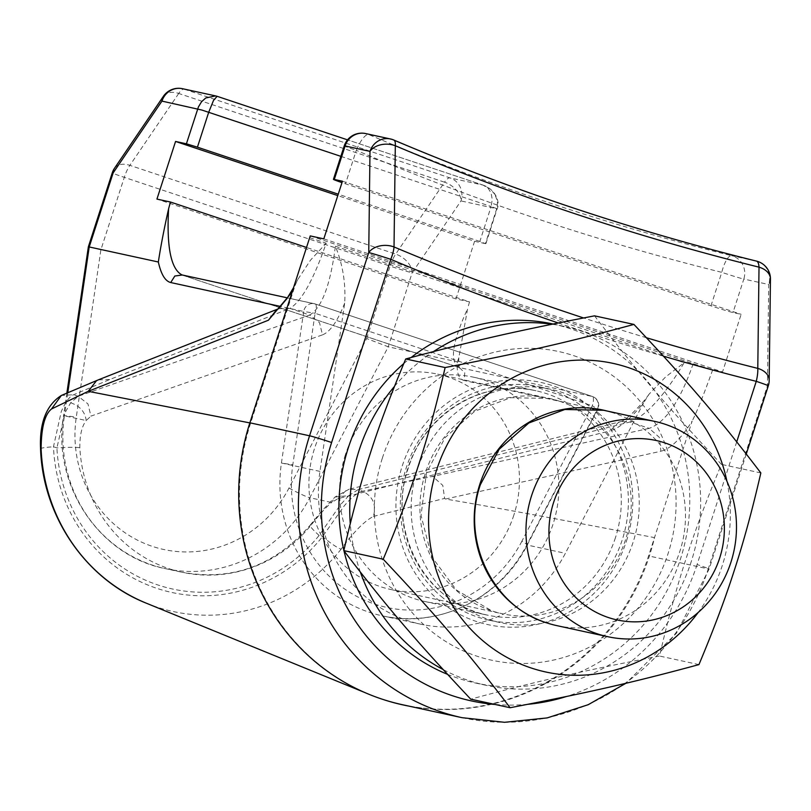 <?xml version="1.0" encoding="UTF-8"?>
<svg xmlns="http://www.w3.org/2000/svg" width="811" height="811" viewBox="0 0 811 811"><rect width="100%" height="100%" fill="white"/><g stroke="black" fill="none" stroke-linecap="round" stroke-linejoin="round"><path stroke-width="0.61" stroke-dasharray="4.05 3.04" d="M278.579 308.738L289.933 308.413L109.718 379.528L73.629 394.744C69.523 396.437 65.407 402.053 61.261 411.593L53.475 446.749A159.635 152.164 102.3 0 0 156.787 588.33A159.635 152.164 102.3 0 0 322.545 536.588L344.128 506.034C351.285 497.498 357.448 492.561 362.629 491.233C372.959 496.393 376.557 504.787 373.405 516.425C364.382 521.108 353.616 532.026 341.096 549.199C336.839 547.567 330.655 543.36 322.545 536.588L319.108 535.432A156.097 148.788 -77.7 0 1 157.871 584.964A156.097 148.788 -77.7 0 1 56.912 447.905L64.961 412.829L70.669 402.773L78.221 396.285L309.761 315.033L319.493 322.656L322.494 334.872L90.954 416.114L87.953 403.898L78.221 396.285L73.629 394.744L61.352 395.464M348.801 495.633L340.438 504.797L319.108 535.432C311.333 528.437 308.697 524.95 311.201 524.97L310.228 525.092C275.051 565.571 232.301 581.294 181.978 572.252A137.738 131.291 102.3 0 0 311.201 524.97C318.865 515.147 325.667 507.645 331.598 502.465L335.034 497.031L348.801 495.633L358.036 489.692L362.629 491.233L432.658 476.412L649.205 428.36L659.323 437.362L660.904 451.24L445.543 499.039C488.851 506.307 558.505 519.172 654.497 537.622A220.379 210.059 -77.7 0 1 408.916 706.117M366.694 338.542L390.101 266.099L124.296 177.356L100.888 249.798L76.295 417.047A119.369 113.783 102.3 0 0 152.336 546.371A119.369 113.783 102.3 0 0 288.99 488.05L366.694 338.542L388.246 346.794L309.792 497.721L331.598 502.465L338.035 498.613L582.551 437.737L526.826 544.941A137.738 131.291 -77.7 0 1 382.194 615.813A137.738 131.291 -77.7 0 1 281.427 463.01L303.709 311.475L315.094 313.279A9.185 2.757 -71.5 0 0 316.29 306.933A9.185 2.757 -71.5 0 0 315.286 303.983A9.185 2.757 -71.5 0 0 315.195 303.963A9.185 8.749 102.3 0 0 303.709 311.475L280.809 306.497M292.132 292.011L297.698 279.663L310.481 260.199L326.204 243.188C313.675 279.501 301.58 301.246 289.933 308.413L309.761 315.033C321.906 307.643 330.452 284.712 335.399 246.25C342.759 264.447 345.861 283.384 344.695 303.081L319.95 471.394A137.738 131.291 102.3 0 0 420.716 624.196A137.738 131.291 102.3 0 0 565.358 553.325L643.569 402.864C630.38 418.983 619.219 428.32 610.085 430.884L618.428 422.45L621.033 421.558L630.086 421.973L358.036 489.692L348.994 489.276L621.033 421.558M294.2 288.209L250.64 423.058A220.379 210.059 102.3 0 0 369.877 694.611A220.379 210.059 102.3 0 0 381.92 699.092M109.718 379.528L98.364 379.852M373.405 516.425L444.59 498.4L442.806 485.414L432.658 476.412M310.248 235.91L693.172 363.744L712.687 369.826L722.52 371.965L741.142 314.323L733.002 312.559A18.369 0.568 17.9 0 1 724.294 310.096A18.369 0.568 17.9 0 1 710.963 305.828L345.486 183.813A18.369 0.568 17.9 0 1 341.978 182.627M345.405 454.697A114.777 109.404 102.3 0 0 424.863 601.519A114.777 109.404 102.3 0 0 553.072 524.028A114.777 109.404 102.3 0 0 473.614 377.196A114.777 109.404 102.3 0 0 345.405 454.697M626.487 540.967A123.961 118.163 102.3 0 0 552.433 385.62A123.961 118.163 102.3 0 0 402.215 466.092A123.961 118.163 102.3 0 0 476.27 621.429A123.961 118.163 102.3 0 0 626.487 540.967M495.055 194.559L490.006 188.781L483.042 185.101L488.04 188.111L491.101 193.018L492.247 199.536L491.131 206.521L497.153 208.751L497.417 201.554L495.055 194.559M340.853 156.351L491.131 206.521L479.848 241.455L485.444 243.645L496.727 208.711L460.993 200.935A18.369 11.972 34.2 0 0 456.238 189.987A18.369 11.972 34.2 0 0 444.529 182.201A18.369 5.525 108.5 0 1 447.51 178.795A18.369 5.525 108.5 0 1 450.024 177.913A18.369 17.507 -77.7 0 1 460.111 186.956A18.369 17.507 -77.7 0 1 460.993 200.935L412.14 272.82A18.369 0.568 17.9 0 1 403.432 270.367A18.369 0.568 17.9 0 1 390.101 266.099A18.369 5.525 108.5 0 1 392.666 259.5A18.369 5.525 108.5 0 1 395.677 254.096A18.369 11.972 -145.8 0 1 407.375 261.872A18.369 11.972 -145.8 0 1 412.14 272.82L388.246 346.794L457.363 361.838C456.492 372.938 458.783 379.173 464.247 380.541L464.733 372.807L459.381 367.565L592.375 396.498A9.185 2.757 108.5 0 1 592.466 396.518A9.185 2.757 108.5 0 1 593.47 399.468A9.185 2.757 108.5 0 1 592.263 405.824A9.185 0.76 27.5 0 1 596.906 408.653A9.185 0.76 27.5 0 1 597.697 409.464A9.185 0.76 27.5 0 1 597.241 409.474L464.247 380.541M114.533 168.212A18.369 11.972 -145.8 0 1 118.082 165.292A18.369 11.972 -145.8 0 1 129.872 165.353A18.369 5.525 -71.5 0 0 126.861 170.766A18.369 5.525 -71.5 0 0 124.296 177.356A18.369 0.568 17.9 0 1 114.138 173.777A18.369 0.568 17.9 0 1 112.242 172.895M182.475 88.703A18.369 17.507 -77.7 0 1 184.219 89.18A18.369 5.525 -71.5 0 0 181.705 90.051A18.369 5.525 -71.5 0 0 178.724 93.458A18.369 11.972 34.2 0 0 166.934 93.397A18.369 11.972 34.2 0 0 163.386 96.327M100.888 249.798L89.21 246.96M513.86 515.097A110.184 105.024 -77.7 0 1 390.76 589.485A110.184 105.024 -77.7 0 1 314.506 448.544A110.184 105.024 -77.7 0 1 437.616 374.155A110.184 105.024 -77.7 0 1 513.86 515.097M559.428 401.212A110.184 105.024 -77.7 0 1 625.636 539.416A110.184 105.024 -77.7 0 1 502.536 613.805A110.184 105.024 -77.7 0 1 491.73 610.815L456.36 590.023L431.553 556.549L421.041 515.421L426.424 472.894L445.117 437.605L474.759 411.238L510.717 397.704L549.402 398.475L559.428 401.212A110.184 105.024 102.3 0 0 425.522 472.61A110.184 105.024 102.3 0 0 491.73 610.815M553.092 324.015A183.641 175.044 -77.7 0 1 553.386 324.076A183.641 175.044 -77.7 0 1 627.045 360.753A183.641 175.044 -77.7 0 1 671.478 581.761A183.641 175.044 -77.7 0 1 475.307 682.974A183.641 175.044 -77.7 0 1 447.53 674.336M551.956 324.248A183.641 175.044 -77.7 0 1 564.243 326.438A183.641 175.044 -77.7 0 1 637.892 363.105A183.641 175.044 -77.7 0 1 682.335 584.123A183.641 175.044 -77.7 0 1 486.164 685.336A183.641 175.044 -77.7 0 1 443.12 669.541M441.093 596.328A119.369 113.783 102.3 0 0 488.972 620.162A119.369 113.783 102.3 0 0 616.482 554.379A119.369 113.783 102.3 0 0 587.6 410.721A119.369 113.783 102.3 0 0 539.731 386.888A119.369 113.783 102.3 0 0 412.211 452.67A119.369 113.783 102.3 0 0 441.093 596.328M598.457 413.083A119.369 113.783 -77.7 0 1 627.339 556.741A119.369 113.783 -77.7 0 1 499.819 622.524A119.369 113.783 -77.7 0 1 451.95 598.69A119.369 113.783 -77.7 0 1 423.068 455.032A119.369 113.783 -77.7 0 1 550.578 389.25A119.369 113.783 -77.7 0 1 598.457 413.083M556.792 625.616A110.184 105.024 102.3 0 0 679.902 551.227A110.184 105.024 102.3 0 0 613.694 413.012L613.309 412.89A110.184 105.024 -77.7 0 1 613.694 413.012M594.534 315.844C636.858 371.296 666.713 406.23 721.445 464.379C706.837 499.15 694.986 530.759 685.893 559.205C676.617 587.61 667.838 619.888 659.546 656.038C581.142 671.173 536.72 681.321 470.725 699.163M382.336 458.185A157.932 150.542 -77.7 0 1 573.722 355.664A157.932 150.542 -77.7 0 1 668.071 553.589A157.932 150.542 -77.7 0 1 476.686 656.099A157.932 150.542 -77.7 0 1 382.336 458.185M726.92 481.247A157.932 150.542 -77.7 0 1 722.327 565.389A157.932 150.542 -77.7 0 1 698.159 612.498M606.932 410.995A110.184 105.024 -77.7 0 1 613.309 412.89L603.627 410.275M760.84 472.945L721.445 464.379M698.94 664.604L659.546 656.038M360.398 572.181A183.641 175.044 -77.7 0 1 350.271 523.632M394.521 386.35A183.641 175.044 -77.7 0 1 433.561 351.548M403.807 363.541A183.641 175.044 -77.7 0 1 411.147 357.499M70.669 402.773C79.914 405.956 85.084 411.876 86.199 420.544C81.81 426.231 79.691 435.294 79.863 447.743A137.738 131.291 102.3 0 0 181.978 572.252L165.15 568.592A137.738 131.291 -77.7 0 1 64.383 415.79L86.199 420.544L90.954 416.114M479.848 241.455L338.248 194.184M485.444 243.645L474.587 241.283L337.781 195.603M483.488 185.243L347.534 139.847L483.042 185.101L450.024 177.913L184.219 89.18L217.054 96.296M457.363 361.838L458.844 357.773L467.633 308.636C452.051 342.698 449.304 362.335 459.381 367.565L181.329 274.787L315.195 303.963L592.375 396.498A9.185 8.749 102.3 0 1 597.241 409.474L582.551 437.737L610.085 430.884M458.844 357.773L458.844 357.773C458.56 363.571 458.833 367.028 459.655 368.103L458.681 367.373L459.381 367.565M181.421 274.807L458.691 367.373M474.587 241.283L455.975 298.924L469.539 301.874L306.517 247.446M469.539 301.874A73.456 22.09 -71.5 0 0 467.633 308.636M455.975 298.924L156.939 199.09M768.311 385.803A18.369 0.568 17.9 0 1 767.449 385.712A18.369 12.763 -179.3 0 0 769.193 380.389M770.42 279.805A18.369 12.763 0.7 0 1 768.696 284.479A18.369 17.507 102.3 0 0 767.52 269.901A18.369 17.507 102.3 0 0 756.45 261.101L731.573 255.688A18.369 17.507 -77.7 0 1 742.633 264.487A18.369 17.507 -77.7 0 1 743.819 279.065A18.369 0.568 17.9 0 1 735.111 276.612A18.369 0.568 17.9 0 1 721.78 272.344A18.369 5.555 103.9 0 1 731.573 255.688A2649.081 2525.079 102.3 0 1 368.61 134.504A18.369 5.464 -67 0 0 356.293 150.319A18.369 0.568 17.9 0 1 346.135 146.75A18.369 0.568 17.9 0 1 344.249 145.858M402.388 704.698A220.379 210.059 102.3 0 0 648.587 555.91L692.138 421.091C681.017 438.731 670.606 448.777 660.904 451.24M41.108 449.051C39.415 448.27 43.53 447.5 53.475 446.749L56.912 447.905C67.881 447.155 75.524 447.104 79.863 447.743M444.59 498.4L445.543 499.039M693.172 363.744C680.267 400.867 665.618 422.399 649.205 428.36L630.086 421.973C646.063 415.861 664.108 396.103 684.19 362.699L665.537 377.014L649.155 394.075L643.569 402.864M712.687 369.826C703.502 395.332 696.649 412.414 692.138 421.091M323.812 238.86L722.52 371.965M344.695 303.081C337.579 321.227 330.178 331.821 322.494 334.872M338.035 498.613L346.378 490.179L348.983 489.286L335.034 497.031M335.399 246.25L684.19 362.699M342.435 181.218L741.142 314.323M309.68 237.674L326.204 243.188M250.64 423.058L249.849 422.906M341.096 549.199A177.974 169.641 -77.7 0 1 156.3 606.892A177.974 169.641 -77.7 0 1 146.274 603.171M736.723 441.833L697.085 564.537A18.369 0.568 17.9 0 1 707.243 568.105A18.369 0.568 17.9 0 1 709.138 568.998A18.369 0.568 17.9 0 1 708.277 568.896L767.449 385.712L768.696 284.479L743.819 279.065L733.002 312.559M710.963 305.828L721.78 272.344A2667.44 2542.586 -77.7 0 1 356.293 150.319L345.486 183.813M394.055 140.161A2649.081 2525.079 -77.7 0 1 393.487 139.918L368.61 134.504A18.369 17.507 -77.7 0 0 365.629 133.562M615.468 537.602A114.777 109.404 -77.7 0 1 487.259 615.093A114.777 109.404 -77.7 0 1 407.801 468.271A114.777 109.404 -77.7 0 1 536.041 390.78A114.777 109.404 -77.7 0 1 615.468 537.602M288.99 488.05A18.369 1.521 -152.5 0 0 301.449 494.406A18.369 1.521 -152.5 0 0 309.792 497.721A137.738 131.291 -77.7 0 1 165.15 568.592C98.912 555.809 51.843 484.37 63.552 415.556L76.295 417.047M319.95 471.394L281.427 463.01L292.801 464.815L315.094 313.279L592.263 405.824L521.848 541.292A9.185 0.76 27.5 0 1 526.491 544.12A9.185 0.76 27.5 0 1 527.282 544.931A9.185 0.76 27.5 0 1 526.826 544.941L565.358 553.325M521.848 541.292A128.554 122.532 -77.7 0 1 374.692 604.094A128.554 122.532 -77.7 0 1 292.801 464.815M66.877 393L63.552 415.556L64.383 415.79L67.8 392.585M178.724 93.458L129.872 165.353L395.677 254.096L444.529 182.201L178.724 93.458M558.232 322.971A2766.879 2637.362 102.3 0 0 663.51 356.201M697.085 564.537A202.01 192.552 -77.7 0 1 566.585 696.467M527.849 704.303A202.01 192.552 -77.7 0 1 495.166 704.475M646.458 337.741A2753.892 2624.984 -77.7 0 1 583.585 317.953M462.077 717.684A220.379 210.059 102.3 0 0 708.277 568.896L648.587 555.91M364.879 692.564L369.877 694.611M473.634 377.206L536.041 390.78C483.609 378.068 424.721 413.498 408.237 468.322C386.229 530.495 426.12 603.86 487.239 615.093L424.832 601.509M420.716 624.196L382.194 615.813C438.133 628.961 500.559 598.366 527.282 544.931L597.697 409.464A9.185 9.185 0 0 0 592.466 396.518L315.286 303.983A9.185 9.185 0 0 0 314.333 303.719L287.418 297.87M390.76 589.485L502.536 613.805M475.307 682.974L486.164 685.336M488.972 620.162L499.819 622.524M539.731 386.888L550.578 389.25M553.386 324.076L564.243 326.438M437.616 374.155L549.402 398.475M485.87 243.685L497.153 208.751C499.424 204.899 498.451 193.697 486.995 186.743L483.447 185.232M769.183 379.751L769.173 380.379M746.282 453.998L709.138 568.998L676.546 633.117L625.95 683.257M293.521 287.692L297.698 279.663M310.238 525.082L321.744 511.031L335.014 497.052M620.962 421.578L620.962 421.578C622.128 421.477 625.139 419.429 630.015 415.435C638.703 407.163 645.09 400.036 649.155 394.075"/><path stroke-width="1.22" d="M408.916 706.117A220.379 210.059 -77.7 0 1 382.295 699.214A220.379 210.059 -77.7 0 1 381.92 699.092A220.379 210.059 102.3 0 0 402.388 704.698L462.077 717.684L504.533 722.297L547.151 717.917L588.188 704.718L625.95 683.257M292.132 292.011L268.441 320.213L276.683 309.62L278.153 308.91L98.293 379.872L96.468 380.734L88.227 391.328L51.529 408.967C44.737 414.391 41.27 427.752 41.108 449.051L40.55 448.716C39.394 422.876 46.328 405.125 61.352 395.464L51.529 408.967M341.978 182.627A18.369 0.568 17.9 0 1 335.328 180.235A18.369 0.568 17.9 0 1 333.433 179.343A18.369 0.568 17.9 0 1 334.294 179.444L342.435 181.218L323.812 238.86L310.248 235.91A73.456 22.09 108.5 0 1 309.68 237.674L249.879 422.805A220.379 210.059 102.3 0 0 381.92 699.092M205.751 97.969L201.523 101.781L198.411 106.951L186.408 143.811L197.428 147.166L208.711 112.232L213.546 100.351L217.135 96.316L347.524 139.857L217.135 96.316L215.614 95.911L205.751 97.969M114.533 168.212A18.369 18.369 0 0 0 112.242 172.895L88.369 246.797L89.21 246.96L113.104 172.986A18.369 11.972 -145.8 0 1 114.533 168.212L163.386 96.327A18.369 11.972 34.2 0 0 161.957 101.101A18.369 17.507 -77.7 0 1 170.817 90.376A18.369 17.507 -77.7 0 1 182.475 88.703A18.369 18.369 0 0 0 163.386 96.327M553.589 502.496A91.825 87.527 -77.7 0 1 664.858 442.887A91.825 87.527 -77.7 0 1 719.712 557.958A91.825 87.527 -77.7 0 1 608.443 617.556A91.825 87.527 -77.7 0 1 553.589 502.496M730.904 562.317A110.184 105.024 102.3 0 0 654.649 421.375A110.184 105.024 102.3 0 0 531.55 495.764A110.184 105.024 102.3 0 0 607.804 636.706A110.184 105.024 102.3 0 0 730.904 562.317M447.53 674.336A183.641 175.044 -77.7 0 1 401.658 646.306A183.641 175.044 -77.7 0 1 343.986 550.841M443.12 669.541A183.641 175.044 -77.7 0 1 412.505 648.658A183.641 175.044 -77.7 0 1 360.398 572.181M654.649 421.375L603.627 410.275L564.861 409.484L528.802 422.997L499.12 449.345L480.396 484.633C461.033 539.842 492.267 605.827 545.61 622.493L545.985 622.625A110.184 105.024 102.3 0 0 556.792 625.616L607.804 636.706M510.129 707.729L470.725 699.163C415.992 641.014 386.137 606.07 343.823 550.628C352.116 514.478 360.895 482.2 370.161 453.795C379.254 425.359 391.105 393.74 405.723 358.969C471.718 341.127 516.131 330.989 594.534 315.844L633.928 324.42C567.933 342.252 523.521 352.4 445.117 367.545C436.825 403.696 428.036 435.963 418.77 464.368C409.677 492.814 397.826 524.423 383.218 559.205C437.95 617.343 467.805 652.287 510.129 707.729C588.533 692.594 632.945 682.446 698.94 664.604C713.548 629.833 725.409 598.224 734.492 569.778C743.768 541.373 752.547 509.095 760.84 472.945C718.516 417.503 688.661 382.559 633.928 324.42M698.159 612.498A157.932 150.542 -77.7 0 1 507.605 657.751A157.932 150.542 -77.7 0 1 436.592 469.995A157.932 150.542 -77.7 0 1 588.056 360.196A157.932 150.542 -77.7 0 1 726.92 481.247M545.985 622.625A110.184 105.024 -77.7 0 1 545.61 622.493A110.184 105.024 -77.7 0 1 478.764 487.746A110.184 105.024 -77.7 0 1 606.932 410.995M343.823 550.628L383.218 559.205M445.117 367.545L405.723 358.969M350.271 523.632A183.641 175.044 -77.7 0 1 394.521 386.35M433.561 351.548A183.641 175.044 -77.7 0 1 551.956 324.248M343.874 550.385A183.641 175.044 -77.7 0 1 403.807 363.541M411.147 357.499A183.641 175.044 -77.7 0 1 553.092 324.015M338.248 194.184L197.428 147.166M337.781 195.603L175.561 141.449L186.408 143.811M217.054 96.296L215.614 95.911M67.8 392.585L89.21 246.96L158.338 262.004C161.065 274.3 165.191 281.153 170.715 282.542L280.809 306.497M306.517 247.446L170.503 202.04A73.456 22.09 108.5 0 0 168.597 208.812C164.167 228.509 160.74 246.24 158.338 262.004M170.503 202.04L156.939 199.09L175.561 141.449M168.597 208.812C166.498 247.365 171.03 269.434 182.201 275.02L174.831 276.024L170.715 282.542M394.055 140.161A2649.081 2525.079 -77.7 0 0 756.45 261.101A18.369 5.555 103.9 0 1 756.501 261.112A18.369 5.555 103.9 0 1 759.015 267.154A18.369 12.763 0.7 0 1 770.45 279.156L769.173 380.379A18.369 12.763 -179.3 0 0 757.788 368.387L759.015 267.154A2654.464 2530.208 102.3 0 1 395.312 145.737A18.369 5.464 -67 0 0 393.781 140.019A18.369 5.464 -67 0 0 393.487 139.918A18.369 17.507 102.3 0 0 390.507 138.975A18.369 17.507 102.3 0 0 379.447 140.333A18.369 17.507 102.3 0 0 369.988 151.373A18.369 12.763 0.7 0 1 395.312 145.737L394.024 246.949A18.369 12.763 -179.3 0 0 368.741 252.596A18.369 0.568 17.9 0 1 377.439 255.059A18.369 0.568 17.9 0 1 390.78 259.327A2766.879 2637.362 102.3 0 0 558.232 322.971M365.629 133.562A18.369 18.369 0 0 0 344.249 145.858A18.369 0.568 17.9 0 1 345.111 145.96A18.369 17.507 -77.7 0 1 354.569 134.92A18.369 17.507 -77.7 0 1 365.629 133.562L390.507 138.975A18.369 18.369 0 0 1 393.781 140.019C511.579 190.017 632.479 230.385 756.501 261.112A18.369 18.369 0 0 1 770.45 279.166A18.369 12.763 0.7 0 1 770.42 279.805M249.849 422.906L88.227 391.328L268.441 320.213M364.879 692.564L146.274 603.171A177.974 169.641 -77.7 0 1 41.108 449.051M334.294 179.444L345.111 145.96L369.988 151.373L368.741 252.596L309.569 435.791A18.369 0.568 17.9 0 1 318.277 438.244A18.369 0.568 17.9 0 1 331.608 442.512L390.78 259.327A18.369 5.464 -67.2 0 0 394.024 246.949A2753.892 2624.984 -77.7 0 0 583.585 317.953M663.51 356.201A2766.879 2637.362 102.3 0 0 756.257 381.342A18.369 0.568 17.9 0 1 766.415 384.921A18.369 0.568 17.9 0 1 768.311 385.803A18.369 18.369 0 0 0 769.193 380.389M646.458 337.741A2753.892 2624.984 -77.7 0 0 757.788 368.387A18.369 5.555 104.1 0 1 756.257 381.342L736.723 441.833M112.242 172.895A18.369 0.568 17.9 0 1 113.104 172.986L161.957 101.101L202.051 110.103L340.853 156.351M181.329 274.787L287.418 297.87M566.585 696.467A202.01 192.552 -77.7 0 1 527.849 704.303M495.166 704.475A202.01 192.552 -77.7 0 1 331.608 442.512M249.879 422.805L309.569 435.791A220.379 210.059 102.3 0 0 462.077 717.684M88.369 246.797L66.877 393M182.475 88.703L215.777 95.941M344.249 145.858L333.433 179.343M768.311 385.803L746.282 453.998M146.274 603.171C85.631 579.186 42.679 516.171 40.55 448.716M98.293 379.872L61.352 395.464M278.406 308.798L286.82 298.762L293.521 287.692"/></g></svg>
